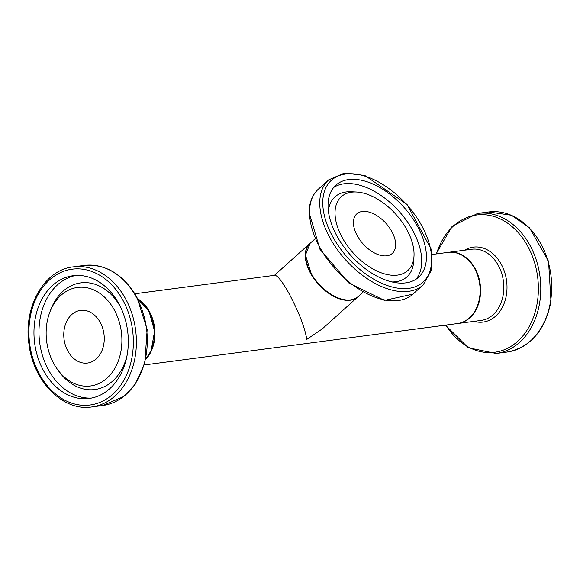 <?xml version="1.0" encoding="UTF-8"?>
<svg xmlns="http://www.w3.org/2000/svg" width="580" height="580" viewBox="0 0 580 580"><rect width="100%" height="100%" fill="white"/><g stroke="black" fill="none" stroke-linecap="round" stroke-linejoin="round"><path stroke-width="0.87" d="M432.158 254.482L448.072 252.38A35.895 27.195 82.5 0 1 474.541 268.402A35.895 27.195 82.5 0 1 457.482 323.553L144.319 364.95M357.969 296.8A35.895 20.793 -131.9 0 1 357.795 296.96L322.212 328.94L306.784 339.401C304.892 327.591 298.874 312.113 288.724 292.965C282.177 281.373 277.53 275.478 274.782 275.282L134.908 293.77M137.779 298.809A35.895 27.195 82.5 0 1 149.357 311.387A35.895 27.195 82.5 0 1 145.783 359.339M357.795 296.96A35.895 20.793 -131.9 0 1 318.333 284.156A35.895 20.793 -131.9 0 1 309.8 243.556A35.895 20.793 -131.9 0 1 309.974 243.404M305.479 255.186A35.612 20.626 48.1 0 0 311.649 274.855A35.612 20.626 48.1 0 0 326.873 291.791A35.612 20.626 48.1 0 0 350.842 299.875M353.416 222.394A26.564 15.384 48.1 0 0 368.467 249.001A26.564 15.384 48.1 0 0 392.298 253.402A26.564 15.384 48.1 0 0 385.983 223.358A26.564 15.384 48.1 0 0 356.787 213.882A26.564 15.384 48.1 0 0 353.416 222.394M328.026 205.015A61.886 35.851 -131.9 0 1 335.871 185.187A61.886 35.851 -131.9 0 1 403.905 207.256A61.886 35.851 -131.9 0 1 418.608 277.247A61.886 35.851 -131.9 0 1 363.087 266.996A61.886 35.851 -131.9 0 1 328.026 205.015M335.03 212.606A49.692 28.783 48.1 0 0 373.302 269.171A49.692 28.783 48.1 0 0 414.004 256.128A49.692 28.783 48.1 0 0 395.951 214.404A49.692 28.783 48.1 0 0 356.381 192.009A49.692 28.783 48.1 0 0 335.03 212.606M100.122 322.233A26.564 20.126 -97.5 0 0 80.54 310.373A26.564 20.126 -97.5 0 0 64.068 339.344A26.564 20.126 -97.5 0 0 87.5 363.044A26.564 20.126 -97.5 0 0 100.122 322.233M118.661 303.369A61.886 46.886 82.5 0 1 89.247 398.446A61.886 46.886 82.5 0 1 34.655 343.237A61.886 46.886 82.5 0 1 73.029 275.732A61.886 46.886 82.5 0 1 118.661 303.369M114.144 309.633A49.692 37.649 -97.5 0 0 49.887 312.025A49.692 37.649 -97.5 0 0 57.478 369.416A49.692 37.649 -97.5 0 0 109.091 376.115A49.692 37.649 -97.5 0 0 114.144 309.633M362.87 292.392L358.143 296.641A35.895 20.793 -131.9 0 1 325.938 290.703A35.895 20.793 -131.9 0 1 305.602 254.75A35.895 20.793 -131.9 0 1 310.148 243.245L305.457 255.048L311.649 274.855M322.77 202.224A68.491 39.679 -131.9 0 1 404.985 202.775A68.491 39.679 -131.9 0 1 403.955 288.644A68.491 39.679 -131.9 0 1 322.77 202.224M319.754 202.485A70.644 40.926 48.1 0 0 359.774 273.238A70.644 40.926 48.1 0 0 423.161 284.932L431.585 269.954L431.339 249.472L407.044 204.428L364.842 175.486L344.498 173.057L328.708 179.844A70.644 40.926 48.1 0 0 319.754 202.485M309.524 211.678A70.644 40.926 -131.9 0 1 318.478 189.036C312.373 194.684 309.242 202.529 309.082 212.563L319.979 249.335L348.928 283.055L384.467 300.411L412.931 294.125A70.644 40.926 -131.9 0 1 349.544 282.431A70.644 40.926 -131.9 0 1 309.524 211.678M392.022 281.938A53.788 31.16 48.1 0 0 413.714 261.174L414.004 256.128M356.381 192.009L351.335 191.762A53.788 31.16 48.1 0 0 328.381 211.12M416.099 279.176A61.886 35.851 48.1 0 0 399.2 211.475A61.886 35.851 48.1 0 0 333.681 187.478M457.714 323.524L457.946 323.495A35.895 27.195 -97.5 0 0 479.993 298.004A35.895 27.195 -97.5 0 0 448.536 252.314L448.304 252.344M448.536 252.314L471.757 249.248A35.895 27.195 82.5 0 1 503.208 294.93A35.895 27.195 82.5 0 1 481.161 320.421L457.946 323.495M507.094 352.046C530.388 347.442 545.026 330.636 551 301.636L548.557 261.305L529.482 227.751L511.415 215.231L488.577 211.968A70.644 53.527 82.5 0 1 550.478 301.883A70.644 53.527 82.5 0 1 507.094 352.046L496.175 353.488A70.644 53.527 -97.5 0 0 539.567 303.325A70.644 53.527 -97.5 0 0 477.659 213.411L452.226 226.2L436.051 253.968M436.443 253.917A69.23 52.454 82.5 0 1 500.852 219.211A69.23 52.454 82.5 0 1 537.196 303.101A69.23 52.454 82.5 0 1 498.786 351.494A69.23 52.454 82.5 0 1 445.853 325.09M474.048 321.363A37.787 28.63 -97.5 0 0 506.362 295.235A37.787 28.63 -97.5 0 0 495.574 256.295A37.787 28.63 -97.5 0 0 464.638 250.183M138.062 299.345A35.895 27.195 82.5 0 1 148.893 311.453A35.895 27.195 82.5 0 1 145.913 358.744M122.663 299.766A68.491 51.895 82.5 0 1 87.805 405.232A68.491 51.895 82.5 0 1 32.951 306.269A68.491 51.895 82.5 0 1 122.663 299.766M125.367 298.41A70.644 53.527 -97.5 0 0 73.276 266.865C44.16 269.794 23.171 307.074 29 344.346C33.328 381.56 63.118 411.64 91.792 406.942A70.644 53.527 -97.5 0 0 125.367 298.41M136.278 296.967A70.644 53.527 82.5 0 1 102.711 405.5L123.808 396.495L135.184 384.308L144.811 363.232L147.168 329.454L136.858 297.098C123.301 274.253 105.749 263.697 84.194 265.423A70.644 53.527 82.5 0 1 136.278 296.967M120.995 307.958A53.788 40.752 -97.5 0 0 120.422 306.9A53.788 40.752 -97.5 0 0 50.859 309.488L49.887 312.025M57.478 369.416L59.073 371.613A53.788 40.752 -97.5 0 0 127.194 354.858M75.552 275.493A61.886 46.886 -97.5 0 0 39.672 342.57A61.886 46.886 -97.5 0 0 91.749 398.025M309.8 243.556L274.456 275.326M358.143 296.641C350.291 302.535 339.865 300.918 326.873 291.791M314.882 238.996L310.148 243.245M328.708 179.844L318.478 189.036M423.161 284.932L412.931 294.125M488.577 211.968L477.659 213.411M445.462 325.141L468.299 347.754L496.175 353.488M145.885 358.882L151.104 350.791L154.606 331.173L149.089 311.496L137.996 299.222M91.792 406.942L102.711 405.5M73.276 266.865L84.194 265.423"/></g></svg>
